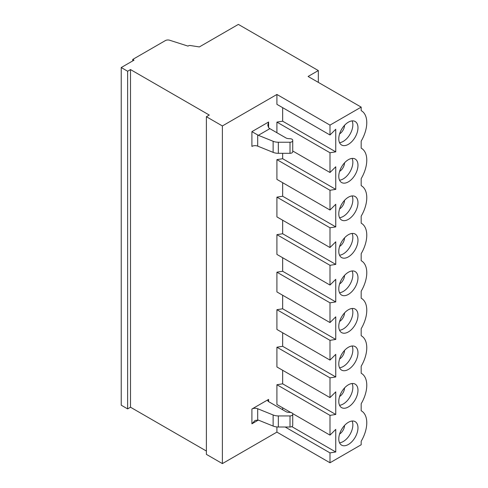 <?xml version="1.0" encoding="UTF-8"?>
<svg xmlns="http://www.w3.org/2000/svg" width="488" height="488" viewBox="0 0 488 488"><rect width="100%" height="100%" fill="white"/><g stroke="black" fill="none" stroke-linecap="round" stroke-linejoin="round"><path stroke-width="0.73" d="M269.87 128.661A4.52 2.611 60 0 1 268.595 127.612L267.796 125.215L268.595 122.012L251.906 131.65L258.353 135.31L273.134 141.288A9.046 5.222 0 0 0 278.325 142.234L290.012 142.234A2.715 1.568 0 0 0 292.727 140.666L292.727 140.288A2.715 1.568 0 0 0 290.244 138.726L288.664 138.647A4.52 2.611 180 0 1 285.864 137.891L269.87 128.661L258.353 135.31M251.906 131.65L251.906 146.418A4.52 2.611 180 0 1 257.701 146.126L273.134 152.366A9.046 5.222 0 0 0 278.325 153.311L290.012 153.311A2.715 1.568 0 0 0 292.727 151.744L292.727 140.666M361.175 107.116L329.992 125.117L276.909 94.465L222.382 125.947L222.382 463.6L276.909 432.118L329.992 462.77L361.175 444.769L361.175 441.262A26.004 15.012 120 0 0 361.382 410.872A26.004 15.012 120 0 0 361.175 410.756L361.175 403.747A26.004 15.012 120 0 0 361.382 373.357A26.004 15.012 120 0 0 361.175 373.241L361.175 366.226A26.004 15.012 120 0 0 361.382 335.842A26.004 15.012 120 0 0 361.175 335.72L361.175 328.711A26.004 15.012 120 0 0 361.382 298.32A26.004 15.012 120 0 0 361.175 298.205L361.175 291.196A26.004 15.012 120 0 0 361.382 260.805A26.004 15.012 120 0 0 361.175 260.69L361.175 253.675A26.004 15.012 120 0 0 361.382 223.291A26.004 15.012 120 0 0 361.175 223.169L361.175 216.16A26.004 15.012 120 0 0 361.382 185.769A26.004 15.012 120 0 0 361.175 185.654L361.175 178.645A26.004 15.012 120 0 0 361.382 148.254A26.004 15.012 120 0 0 361.175 148.138L361.175 141.124A26.004 15.012 120 0 0 361.382 110.739A26.004 15.012 120 0 0 361.175 110.617L361.175 107.116L308.087 76.463L318.322 70.559L318.322 82.374M276.909 426.945L276.909 432.118M282.662 407.803L282.662 409.743M282.662 370.288L282.662 383.824L276.909 384.727L276.909 404.485L290.756 412.482M282.662 332.773L282.662 346.303L276.909 347.206L276.909 366.964L329.992 397.61L335.75 391.87L335.75 414.471L282.662 383.824M282.662 295.252L282.662 308.788L276.909 309.691L276.909 329.449L329.992 360.095L335.75 354.355L335.75 376.95L282.662 346.303M282.662 257.737L282.662 271.267L276.909 272.176L276.909 291.928L329.992 322.58L335.75 316.834L335.75 339.435L282.662 308.788M282.662 220.222L282.662 233.752L276.909 234.655L276.909 254.413L329.992 285.059L335.75 279.319L335.75 301.919L282.662 271.267M282.662 182.701L282.662 196.237L276.909 197.14L276.909 216.898L329.992 247.544L335.75 241.804L335.75 264.398L282.662 233.752M282.662 153.311L282.662 158.716L276.909 159.625L276.909 179.377L329.992 210.029L335.75 204.283L335.75 226.883L282.662 196.237M282.662 107.671L282.662 121.201L276.909 122.104L276.909 132.724M276.909 94.465L276.909 104.347L329.992 134.993L335.75 129.253L335.75 151.847L282.662 121.201M251.906 423.81L258.353 420.089L255.102 420.43L251.906 423.81L251.906 409.035L268.595 399.404A2.715 1.568 180 0 0 267.796 400.514A2.715 1.568 180 0 0 268.595 401.618L268.595 399.404M258.353 420.089L273.134 426.067A9.046 5.222 0 0 0 278.325 427.006L290.012 427.006A2.715 1.568 0 0 0 292.727 425.445L292.727 413.983A2.715 1.568 0 0 0 290.244 412.427L288.664 412.342A4.52 2.611 180 0 1 285.864 411.591L268.595 401.618M251.906 409.035A4.52 2.611 180 0 1 257.701 408.743L273.134 414.983A9.046 5.222 0 0 0 278.325 415.928L290.012 415.928A2.715 1.568 0 0 0 292.727 414.361M344.54 162.839A7.235 4.178 -60 0 1 339.587 171.416M352.104 158.417A13.566 7.832 -60 0 1 352.855 162.284A13.566 7.832 -60 0 1 339.538 180.182M357.972 165.237A13.566 7.832 -60 0 1 352.049 178.889A13.566 7.832 -60 0 1 341.594 182.524A13.566 7.832 -60 0 1 341.594 166.859A13.566 7.832 -60 0 1 355.166 159.027A13.566 7.832 -60 0 1 357.972 165.237M292.727 150.993L329.992 172.508L335.75 166.768L335.75 189.368L282.662 158.716M335.75 189.368L329.992 190.271L276.909 159.625M344.54 237.876A7.235 4.178 -60 0 1 339.587 246.452M352.104 233.447A13.566 7.832 -60 0 1 352.855 237.314A13.566 7.832 -60 0 1 339.538 255.212M357.972 240.273A13.566 7.832 -60 0 1 352.049 253.925A13.566 7.832 -60 0 1 341.594 257.56A13.566 7.832 -60 0 1 341.594 241.889A13.566 7.832 -60 0 1 355.166 234.057A13.566 7.832 -60 0 1 357.972 240.273M335.75 264.398L329.992 265.307L276.909 234.655M344.54 312.906A7.235 4.178 -60 0 1 339.587 321.482M352.104 308.483A13.566 7.832 -60 0 1 352.855 312.35A13.566 7.832 -60 0 1 339.538 330.248M357.972 315.303A13.566 7.832 -60 0 1 352.049 328.961A13.566 7.832 -60 0 1 341.594 332.59A13.566 7.832 -60 0 1 341.594 316.925A13.566 7.832 -60 0 1 355.166 309.093A13.566 7.832 -60 0 1 357.972 315.303M335.75 339.435L329.992 340.337L276.909 309.691M335.75 414.471L329.992 415.373L276.909 384.727M344.54 387.942A7.235 4.178 -60 0 1 339.587 396.518M352.104 383.519A13.566 7.832 -60 0 1 352.855 387.387A13.566 7.832 -60 0 1 339.538 405.284M357.972 390.339A13.566 7.832 -60 0 1 352.049 403.991A13.566 7.832 -60 0 1 341.594 407.626A13.566 7.832 -60 0 1 341.594 391.962A13.566 7.832 -60 0 1 355.166 384.129A13.566 7.832 -60 0 1 357.972 390.339M335.75 376.95L329.992 377.858L276.909 347.206M344.54 350.427A7.235 4.178 -60 0 1 339.587 359.003M352.104 345.998A13.566 7.832 -60 0 1 352.855 349.865A13.566 7.832 -60 0 1 339.538 367.763M357.972 352.824A13.566 7.832 -60 0 1 352.049 366.476A13.566 7.832 -60 0 1 341.594 370.111A13.566 7.832 -60 0 1 341.594 354.447A13.566 7.832 -60 0 1 355.166 346.608A13.566 7.832 -60 0 1 357.972 352.824M335.75 301.919L329.992 302.822L276.909 272.176M344.54 275.391A7.235 4.178 -60 0 1 339.587 283.967M352.104 270.968A13.566 7.832 -60 0 1 352.855 274.836A13.566 7.832 -60 0 1 339.538 292.733M357.972 277.788A13.566 7.832 -60 0 1 352.049 291.44A13.566 7.832 -60 0 1 341.594 295.075A13.566 7.832 -60 0 1 341.594 279.411A13.566 7.832 -60 0 1 355.166 271.578A13.566 7.832 -60 0 1 357.972 277.788M335.75 226.883L329.992 227.786L276.909 197.14M344.54 200.355A7.235 4.178 -60 0 1 339.587 208.931M352.104 195.932A13.566 7.832 -60 0 1 352.855 199.799A13.566 7.832 -60 0 1 339.538 217.697M357.972 202.752A13.566 7.832 -60 0 1 352.049 216.41A13.566 7.832 -60 0 1 341.594 220.039A13.566 7.832 -60 0 1 341.594 204.374A13.566 7.832 -60 0 1 355.166 196.542A13.566 7.832 -60 0 1 357.972 202.752M335.75 151.847L329.992 152.756L276.909 122.104M344.54 125.324A7.235 4.178 -60 0 1 339.587 133.901M352.104 120.896A13.566 7.832 -60 0 1 352.855 124.763A13.566 7.832 -60 0 1 339.538 142.661M357.972 127.716A13.566 7.832 -60 0 1 352.049 141.374A13.566 7.832 -60 0 1 341.594 145.009A13.566 7.832 -60 0 1 341.594 129.338A13.566 7.832 -60 0 1 355.166 121.506A13.566 7.832 -60 0 1 357.972 127.716M222.382 125.947L206.394 116.717L209.273 115.052L130.503 69.577L127.63 71.242L121.231 67.545L134.023 60.164L132.742 59.426L165.365 40.589A3.617 2.086 180 0 1 169.678 40.242L187.99 46.104L188.533 45.793A1.812 1.043 180 0 1 190.277 45.518L199.36 46.927L238.37 24.4L318.322 70.559M329.992 125.117L329.992 134.993M329.992 152.756L329.992 172.508M329.992 227.786L329.992 247.544M329.992 302.822L329.992 322.58M329.992 377.858L329.992 397.61M292.617 413.556L329.992 435.131L335.75 429.385L335.75 451.986L291.806 426.616M329.992 415.373L329.992 435.131M329.992 340.337L329.992 360.095M329.992 265.307L329.992 285.059M344.54 425.457A7.235 4.178 -60 0 1 339.587 434.033M352.104 421.034A13.566 7.832 -60 0 1 352.855 424.902A13.566 7.832 -60 0 1 339.538 442.799M357.972 427.854A13.566 7.832 -60 0 1 352.049 441.512A13.566 7.832 -60 0 1 341.594 445.141A13.566 7.832 -60 0 1 341.594 429.477A13.566 7.832 -60 0 1 355.166 421.644A13.566 7.832 -60 0 1 357.972 427.854M335.75 451.986L329.992 452.888L285.163 427.006M329.992 190.271L329.992 210.029M206.394 116.717L206.394 454.371L222.382 463.6M121.231 67.545L121.231 405.199L127.63 408.895L130.503 407.23L206.394 451.046M329.992 452.888L329.992 462.77M130.503 69.577L130.503 407.23M127.63 71.242L127.63 408.895M132.742 59.426L132.742 60.902M257.701 146.126L257.701 134.993M273.134 152.366L273.134 141.288M278.325 153.311L278.325 142.234M290.012 153.311L290.012 142.234M268.595 127.612L268.595 122.012M257.701 408.743L257.701 419.881M273.134 414.983L273.134 426.067M278.325 415.928L278.325 427.006M290.012 415.928L290.012 427.006"/></g></svg>
